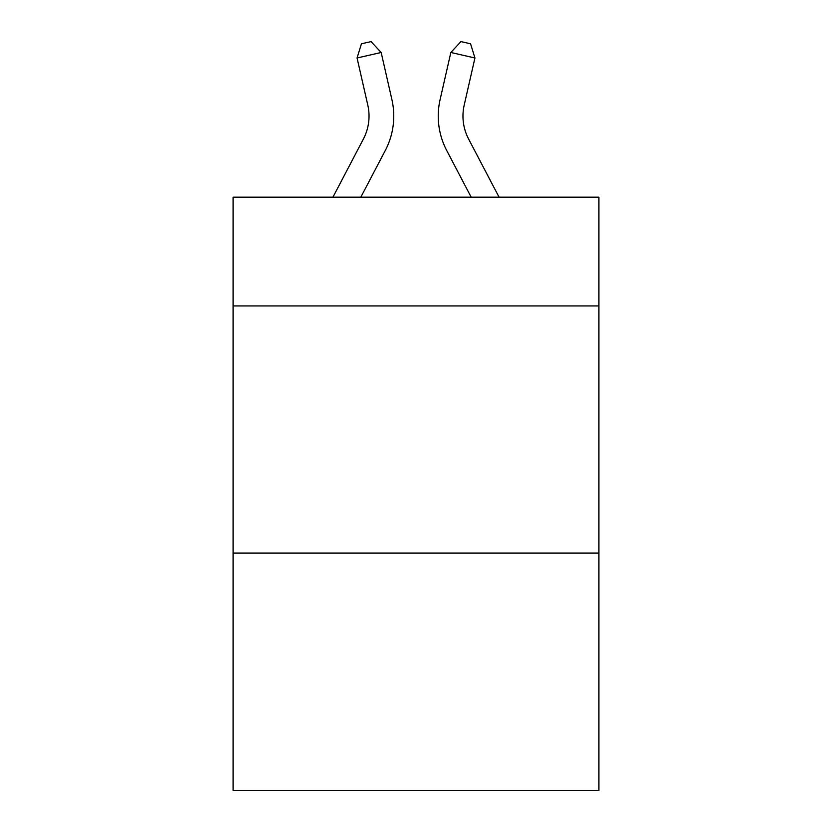 <?xml version="1.0" encoding="UTF-8"?>
<svg xmlns="http://www.w3.org/2000/svg" width="832" height="832" viewBox="0 0 832 832"><rect width="100%" height="100%" fill="white"/><g stroke="black" fill="none" stroke-linecap="round" stroke-linejoin="round"><path stroke-width="1.25" d="M598.915 305.926L598.915 197.163L233.085 197.163L233.085 305.926L598.915 305.926L598.915 790.4L233.085 790.4L233.085 305.926M598.915 553.103L233.085 553.103M332.935 197.163L363.386 139.027A49.442 49.442 -50.2 0 0 367.796 105.102L357.063 57.98L361.431 43.794L371.072 41.6L381.16 52.489L391.903 99.611A74.152 74.152 143.9 0 1 385.289 150.498L360.838 197.163L385.289 150.498M499.065 197.163L468.614 139.027A49.442 49.442 50.2 0 1 464.204 105.102L474.937 57.98L450.84 52.489L440.097 99.611A74.152 74.152 -143.9 0 0 446.711 150.498L471.162 197.163L446.711 150.498M363.386 139.027A49.442 49.442 -36.1 0 0 367.796 105.102A49.442 49.442 -36.1 0 1 363.386 139.027A49.442 49.442 -36.1 0 0 367.796 105.102A49.442 49.442 -36.1 0 1 363.386 139.027A49.442 49.442 -36.1 0 0 367.796 105.102A49.442 49.442 -36.1 0 1 363.386 139.027A49.442 49.442 -36.1 0 0 367.796 105.102M357.063 57.98L381.16 52.489L391.903 99.611M468.614 139.027A49.442 49.442 36.1 0 1 464.204 105.102A49.442 49.442 36.1 0 0 468.614 139.027A49.442 49.442 36.1 0 1 464.204 105.102A49.442 49.442 36.1 0 0 468.614 139.027A49.442 49.442 36.1 0 1 464.204 105.102A49.442 49.442 36.1 0 0 468.614 139.027A49.442 49.442 36.1 0 1 464.204 105.102M474.937 57.98L470.569 43.794L460.928 41.6L450.84 52.489L440.097 99.611"/></g></svg>
